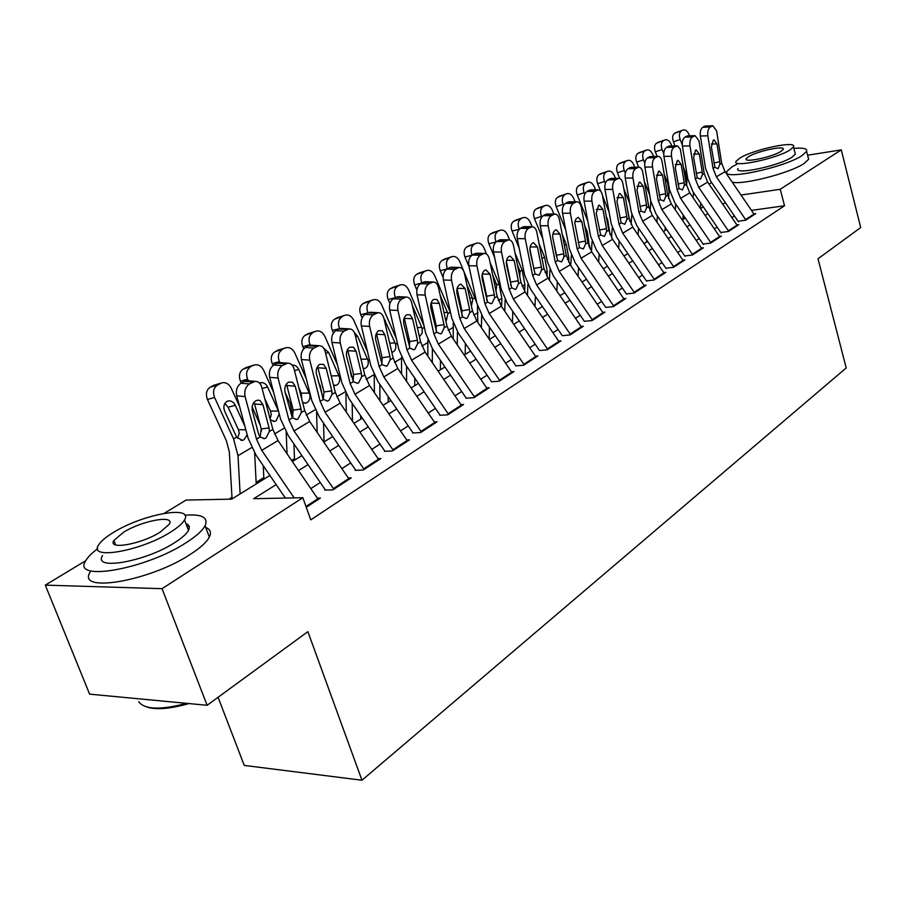 <?xml version="1.0" encoding="UTF-8"?>
<svg xmlns="http://www.w3.org/2000/svg" width="906" height="906" viewBox="0 0 906 906"><rect width="100%" height="100%" fill="white"/><g stroke="black" fill="none" stroke-linecap="round" stroke-linejoin="round"><path stroke-width="1.36" d="M218.074 697.28L244.246 765.411L361.958 780.236L846.215 367.938L818.005 258.765L860.7 227.565L841.266 149.864L780.225 189.297L741.029 195.05M361.958 780.236L307.87 631.652L207.123 705.287L89.615 694.143L45.3 585.129L85.798 560.667M164.145 513.34L186.138 500.055L231.664 499.149L269.909 475.446M666.103 228.697L665.072 229.331M324.02 440.373L323.012 440.984M294.473 458.651L291.596 460.429M263.816 477.621L256.126 482.377M231.981 497.315L228.946 499.195M709.081 184.19L711.674 182.627M726.442 173.703L727.224 173.227M738.299 221.223L745.627 220.226L755.729 213.623L753.894 213.884M721.017 232.457L728.39 231.483L738.786 224.688L736.918 224.937M703.226 244.02L710.655 243.068L721.357 236.081L719.443 236.33M684.891 255.934L692.377 255.016L703.407 247.802L701.448 248.051M666.012 268.221L673.543 267.315L684.913 259.897L682.898 260.135M646.533 280.871L654.121 280.011L665.842 272.344L663.792 272.593M626.454 293.929L634.087 293.091L646.182 285.197L644.075 285.435M613.883 306.296L581.074 258.244L577.179 248.957L570.395 213.261L562.524 213.227L569.342 248.822L575.174 262.683L605.74 307.428L613.407 306.602L625.899 298.448L623.736 298.674M584.336 321.313L592.06 320.554L604.959 312.128L602.739 312.355M562.23 335.684L570.01 334.96L583.328 326.262L581.063 326.477M539.387 350.543L547.201 349.852L560.973 340.86L558.651 341.075M515.752 365.899L523.623 365.265L537.87 355.956L535.48 356.16M491.312 381.788L499.229 381.2L513.962 371.573L511.505 371.766M466.001 398.244L473.963 397.711L489.229 387.734L486.692 387.915M439.784 415.288L447.779 414.812L463.6 404.484L460.995 404.654M412.604 432.966L420.633 432.547L437.043 421.834L434.348 421.981M384.404 451.29L392.479 450.95L409.501 439.829L406.726 439.965M355.141 470.316L363.238 470.044L380.916 458.504L378.051 458.617M324.744 490.089L332.876 489.886L351.234 477.892L348.278 477.983M276.171 484.608L253.725 498.696L302.842 497.711L310.747 519.874L784.528 205.775L751.493 210.385M734.438 215.956L731.901 217.599M717.133 227.1L714.358 228.89M699.296 238.572L696.295 240.509M680.938 250.396L677.677 252.491M662.014 262.57L658.492 264.835M642.513 275.118L638.707 277.576M622.399 288.074L618.3 290.713M601.641 301.438L597.224 304.269M580.202 315.231L575.457 318.278M558.062 329.478L552.966 332.751M535.186 344.201L529.716 347.723M511.528 359.433L505.661 363.204M487.043 375.186L480.758 379.229M461.698 391.494L454.971 395.831M435.446 408.391L428.244 413.034M408.232 425.911L400.52 430.871M380.01 444.076L371.754 449.387M350.713 462.932L341.879 468.617M320.271 482.513L310.837 488.594M306.262 507.281L320.384 498.051L317.327 498.107M207.123 705.287L162.038 588.685L45.3 585.129M807.597 155.22L841.266 149.864M784.528 205.775L780.225 189.297M302.842 497.711L162.038 588.685M725.366 202.672L722.807 204.28M707.914 213.623L705.128 215.379M689.953 224.903L686.929 226.806M671.459 236.511L668.175 238.572M652.388 248.482L648.843 250.702M632.739 260.815L628.9 263.216M612.467 273.533L608.334 276.126M591.55 286.67L587.099 289.456M569.953 300.214L565.174 303.216M547.643 314.223L542.513 317.44M524.597 328.685L519.081 332.151M500.746 343.657L494.835 347.36M476.08 359.138L469.75 363.113M450.554 375.163L443.759 379.421M424.099 391.766L416.828 396.33M396.669 408.98L388.901 413.861M368.232 426.828L359.909 432.049M338.708 445.356L329.807 450.939M308.04 464.608L298.527 470.576M292.355 461.528L301.902 455.616M323.759 442.071L332.683 436.533M353.974 423.351L362.321 418.176M383.068 405.31L390.871 400.475M411.098 387.938L418.391 383.419M438.142 371.188L444.948 366.964M464.223 355.016L470.588 351.075M489.41 339.41L495.344 335.73M513.736 324.337L519.274 320.905M537.258 309.761L542.411 306.556M560.01 295.662L564.812 292.683M582.014 282.015L586.488 279.252M603.328 268.81L607.484 266.239M623.985 256.013L627.835 253.623M643.996 243.612L647.563 241.404M663.396 231.585L666.691 229.546M682.218 219.92L685.264 218.029M700.497 208.595L703.294 206.862M294.167 497.892L261.721 450.361L256.489 439.116L245.118 396.59L236.693 395.809C235.662 390.192 237.1 386.001 241.03 383.204L249.456 383.94C245.526 386.737 244.088 390.962 245.118 396.59M285.356 498.062L255.922 454.959L248.097 438.164L236.693 395.809M318.233 499.455L278.029 440.554L272.865 429.399L261.755 387.213C260.543 383.272 258.323 381.313 255.107 381.347L249.456 383.94M260.124 437.1L261.222 428.923L269.093 427.915L262.966 404.733L254.575 403.929L261.222 428.923M252.797 382.072L244.371 381.347L241.03 383.204M244.371 381.347L248.414 380.769M254.575 403.929L253.986 402.355M269.093 427.915L269.365 431.483L265.968 438.04L264.552 438.595L260.045 437.009L258.595 434.11L252.378 410.814C251.562 406.352 252.717 402.989 255.82 400.724L258.221 400.101L260.101 400.645L262.966 404.733M239.558 406.466L231.268 388.266C228.946 383.872 225.821 382.072 221.879 382.853L213.567 385.356L221.879 382.853M256.205 483.94L254.654 453.011M240.124 493.906L237.995 455.741L233.578 438.934L214.597 397.508L207.44 399.455C205.458 394.019 206.387 389.931 210.226 387.179L213.567 385.356M232.072 498.889L229.32 451.856L226.364 440.701L207.44 399.455M247.179 434.755L244.02 439.727L242.253 440.35L236.647 437.145L224.699 411.301C223.125 406.953 223.85 403.668 226.896 401.437L227.882 401.018C230.996 400.407 233.476 401.834 235.311 405.31L244.926 426.375M210.226 387.179L217.372 385.175L220.713 383.351M217.372 385.175C213.533 387.927 212.616 392.038 214.597 397.508M237.576 438.334L239.263 433.17L238.414 429.693L228.131 407.202L224.847 403.498M188.89 703.566C170.169 708.9 156.126 710.044 146.738 706.974M138.675 701.697C144.598 709.636 160.577 710.191 186.613 703.35M97.644 548.742C91.744 553.124 87.78 557.111 85.764 560.723C71.11 582.207 145.47 569.432 186.013 542.773C196.058 536.386 202.423 530.712 205.084 525.752C208.618 517.405 201.879 513.883 184.858 515.22M90.238 571.946C75.742 593.747 150.034 581.21 190.385 554.313C200.396 547.87 206.704 542.128 209.331 537.088C211.551 532.513 210.339 529.297 205.707 527.439M185.889 523.509C189.263 524.801 190.124 527.088 188.482 530.35C186.523 533.974 181.868 538.096 174.53 542.728C145.334 561.777 92.276 570.927 102.605 555.525M114.62 544.461L115.277 544.042M113.737 532.264C105.832 537.02 100.759 541.312 98.505 545.14C88.075 560.35 141.177 551.041 170.487 532.15C177.859 527.552 182.536 523.475 184.53 519.908C193.805 504.948 142.978 514.087 113.737 532.264M160.124 532.173L169.309 524.2C175.413 514.54 142.412 520.452 123.556 532.241L113.873 540.463C107.293 550.236 141.234 544.257 160.124 532.173M189.094 526.216L186.998 526.431M736.827 164.246L732.184 166.738L726.895 171.347C720.429 181.019 783.554 168.006 801.969 155.617L806.612 151.37C807.427 148.607 803.18 147.61 793.871 148.369M732.252 182.208C743.622 185.039 790.123 173.023 804.007 163.567L808.628 159.263L808.107 157.236M794.981 152.684L795.355 154.122L791.946 157.214C778.65 166.104 733.43 175.447 737.971 168.505M739.806 158.086L736.046 161.336C731.482 168.176 776.725 158.72 790.055 149.92L793.486 146.863C797.416 140.124 753.339 149.445 739.806 158.086M780.972 151.393L783.214 149.411C785.819 145.051 757.28 151.076 748.583 156.659L746.204 158.731C743.328 163.125 772.342 157.055 780.972 151.393M333.838 489.263L294.02 430.928L288.923 419.874L278.074 378.017L269.682 377.315C268.697 371.8 270.101 367.7 273.872 364.993L282.264 365.639C278.493 368.357 277.089 372.479 278.074 378.017M325.231 489.772L288.187 435.526L280.577 419.025L269.682 377.315M349.138 479.263L309.705 421.494L304.676 410.543L294.076 368.991C292.898 365.084 290.758 363.147 287.644 363.17L282.264 365.639M292.321 417.825L293.193 410.101L301.052 409.025L295.209 386.205L286.851 385.492L293.193 410.101M285.469 363.85L277.089 363.215L273.872 364.993M277.089 363.215L280.803 362.649M286.851 385.492L286.353 384.076M301.052 409.025L301.313 412.536L298.051 418.923L296.726 419.455L292.344 417.847L285.028 392.06C284.257 387.666 285.367 384.37 288.357 382.185L292.434 382.139L295.209 386.205M364.144 469.455L325.084 412.241L320.135 401.369L309.773 360.146L301.415 359.535C300.475 354.11 301.823 350.101 305.458 347.496L313.804 348.051C310.18 350.679 308.833 354.71 309.773 360.146M355.571 470.044L319.229 416.828L311.811 400.611L301.415 359.535M378.878 459.84L340.18 403.159L335.299 392.389L325.163 351.471C324.02 347.598 321.947 345.673 318.935 345.696L313.804 348.051M323.295 399.252L323.963 391.992L331.811 390.86L326.228 368.391L317.904 367.757L323.963 391.992M316.896 346.33L308.55 345.775L305.458 347.496M308.55 345.775L311.981 345.231M317.904 367.757L317.496 366.534M331.811 390.86L332.049 394.303L328.912 400.543L327.666 401.041L323.419 399.421L316.432 374.019C315.696 369.693 316.76 366.477 319.637 364.359L323.544 364.348L326.228 368.391M393.329 450.395L354.993 394.246L350.169 383.566L340.26 342.966L331.947 342.434C331.052 337.089 332.355 333.159 335.854 330.645L344.167 331.132C340.679 333.657 339.376 337.61 340.26 342.966M384.778 451.052L349.116 398.833L341.89 382.876L331.947 342.434M407.507 441.131L369.535 385.503L364.767 374.903L355.084 334.608C353.986 330.769 351.981 328.855 349.059 328.867L344.167 331.132M353.102 381.347L353.6 374.552L361.415 373.374L356.081 351.234L347.802 350.679L353.6 374.552M347.145 329.467L338.833 328.991L335.854 330.645M338.833 328.991L341.992 328.459M347.802 350.679L347.485 349.671M361.415 373.374L361.653 376.76L358.629 382.842L357.462 383.306L353.34 381.686L346.647 356.658C345.945 352.4 346.975 349.252 349.75 347.213L353.476 347.225L356.081 351.234M421.426 432.026L383.804 376.919L379.104 366.409L369.625 326.42L361.358 325.956C360.497 320.701 361.766 316.851 365.129 314.416L373.408 314.835C370.033 317.281 368.776 321.143 369.625 326.42M412.91 432.762L377.904 381.494L370.871 365.798L361.358 325.956M435.095 423.102L397.813 368.482L393.17 358.063L383.906 318.368C382.842 314.552 380.894 312.649 378.062 312.661L373.408 314.835M381.811 364.065L382.151 357.745L389.954 356.522L384.846 334.71L376.602 334.223L382.151 357.745M376.262 313.238L368.006 312.819L365.129 314.416M368.006 312.819L370.928 312.31M376.602 334.223L376.386 333.453M389.954 356.522L390.169 359.852L387.258 365.786L386.16 366.228L382.151 364.597L375.752 339.931C375.084 335.741 376.081 332.661 378.753 330.69L382.321 330.735L384.846 334.71M273.635 392.423L263.669 370.316C261.392 365.979 258.369 364.189 254.563 364.948L246.307 367.451L254.563 364.948M287.032 453.736L286.194 432.389M248.335 380.769L247.621 379.206L240.452 381.2C238.527 375.865 239.411 371.868 243.091 369.218L246.307 367.451M260.26 425.299L252.151 406.941M241.302 383.057L240.452 381.2M261.528 430.939L261.177 428.776M263.884 479.172L263.25 465.684M279.241 413.94L276.137 420.814L274.484 421.403L270.339 419.806M243.091 369.218L253.465 365.401M250.249 367.168C246.568 369.829 245.685 373.838 247.621 379.206M259.569 383.136L260.418 382.785C263.431 382.185 265.832 383.6 267.621 387.032L278.527 411.199M270.113 418.934L271.279 414.495L270.441 411.086L264.711 398.414M306.239 378.595L294.835 353.046C292.627 348.765 289.682 346.987 286.013 347.711L277.825 350.226L286.013 347.711M317.168 432.434L316.59 412.558M279.841 362.581L279.399 361.596L272.23 363.634C270.35 358.391 271.177 354.484 274.733 351.924L277.825 350.226M292.921 416.522L290.147 403.487L285.073 392.196M273.08 365.514L272.23 363.634M294.529 460.18L293.929 443.929M292.117 365.129C294.903 364.812 297.1 366.25 298.731 369.444L309.761 394.382C310.486 398.108 309.592 400.848 307.055 402.604L305.503 403.159L302.627 402.479M274.733 351.924L284.982 348.142M281.891 349.841C278.346 352.411 277.508 356.33 279.399 361.596M301.777 399.15L301.268 393.17L298.889 387.836M337.496 364.982L324.869 336.409C322.706 332.185 319.852 330.418 316.296 331.109L308.176 333.635L316.296 331.109M346.273 412.083L345.922 393.487M332.208 436.839L332.174 435.797M310.226 345.186L309.988 344.642L302.83 346.715C300.996 341.562 301.777 337.745 305.197 335.265L308.176 333.635M322.898 398.629L320.271 385.922L318.312 381.528M303.77 348.833L302.83 346.715M324.054 441.89L323.555 423.17M323.691 348.187L328.674 352.502L339.422 377.032C340.135 380.69 339.274 383.374 336.828 385.073L333.567 385.401M305.197 335.265L315.333 331.517M312.355 333.159C308.935 335.639 308.153 339.467 309.988 344.642M367.485 351.63L353.804 320.373C351.698 316.205 348.923 314.45 345.492 315.118L337.428 317.644L345.492 315.118M374.393 392.615L374.212 375.129M360.701 419.172L360.645 415.729M339.614 328.64L332.309 330.418C330.52 325.345 331.268 321.619 334.552 319.218L337.428 317.644M333.431 332.966L332.309 330.418M351.551 376.783L350.214 371.279M352.479 421.165L352.174 403.317M354.314 332.457L357.553 336.183L368.017 360.316C368.719 363.906 367.893 366.522 365.537 368.164L363.34 368.674M334.552 319.218L344.586 315.503M341.709 317.077C338.414 319.478 337.678 323.227 339.467 328.312M448.527 414.325L411.573 360.214L406.987 349.875L397.927 310.464L389.693 310.079C388.878 304.903 390.101 301.132 393.351 298.776L401.573 299.127C398.334 301.494 397.111 305.277 397.927 310.464M440.044 415.118L405.661 364.778L398.799 349.331L389.693 310.079M461.709 405.718L425.084 352.083L420.565 341.822L411.686 302.706C410.667 298.935 408.776 297.043 406.035 297.043L401.573 299.127M409.478 347.383L409.682 341.539L417.451 340.271L412.57 318.776L404.37 318.357L409.682 341.539M404.336 297.587L396.115 297.236L393.351 298.776M396.115 297.236L398.833 296.749M417.451 340.271L417.655 343.544L414.857 349.342L413.815 349.761L409.931 348.13L403.804 323.816C403.159 319.693 404.133 316.681 406.703 314.756L410.124 314.835L412.57 318.776M396.296 338.527L381.72 304.903C379.648 300.792 376.964 299.048 373.634 299.693L365.65 302.219L373.634 299.693M401.562 373.974L401.528 357.406M388.198 402.139L388.164 396.522M367.995 312.83L360.735 314.699C358.991 309.716 359.705 306.058 362.876 303.736L365.65 302.219M362.128 317.881L360.735 314.699M379.965 400.769L379.829 384.314M383.804 317.995L395.594 344.178C396.284 347.711 395.492 350.271 393.215 351.868L391.834 352.332M362.876 303.736L372.785 300.056M370.01 301.573C366.839 303.906 366.137 307.564 367.881 312.57M474.653 397.258L438.357 344.099L433.895 333.918L425.208 295.096L417.02 294.756C416.25 289.671 417.428 285.979 420.565 283.691L428.742 283.974C425.616 286.273 424.427 289.988 425.208 295.096M466.216 398.108L432.434 348.651L425.741 333.453L417.02 294.756M487.383 388.946L451.403 336.251L446.986 326.16L438.481 287.61C437.496 283.861 435.673 281.981 433 281.981L428.742 283.974M436.16 331.234L436.25 325.911L443.997 324.597L439.308 303.419L431.165 303.057L436.25 325.911M431.403 282.491L423.238 282.208L420.565 283.691M423.238 282.208L425.752 281.732M443.997 324.597L444.178 327.825L441.482 333.487L440.497 333.884L436.726 332.242L430.86 308.278C430.248 304.212 431.177 301.256 433.668 299.399L436.941 299.501L439.308 303.419M423.997 325.696L408.651 289.977C406.635 285.922 404.019 284.19 400.803 284.801L392.876 287.338L400.803 284.801M427.825 356.092L427.859 340.146M414.733 385.684L414.767 378.108M395.412 297.632L388.176 299.524C386.466 294.631 387.134 291.053 390.192 288.799L392.876 287.338M389.92 303.567L388.176 299.524M406.556 381.29L406.567 366.103M412.264 305.243L422.219 328.618L422.162 333.102L419.931 336.137M390.192 288.799L399.999 285.152M397.315 286.613C394.257 288.867 393.589 292.457 395.299 297.372M499.874 380.78L464.212 328.538L459.852 318.527L451.528 280.26L443.396 279.988C442.66 274.971 443.793 271.358 446.828 269.127L454.959 269.365C451.935 271.596 450.792 275.22 451.528 280.26M491.482 381.675L458.289 333.08L451.754 318.119L443.396 279.988M512.162 372.751L476.805 320.962L472.49 311.03L464.348 273.034C463.396 269.32 461.618 267.451 459.036 267.451L454.959 269.365M461.913 315.605L461.901 310.815L469.614 309.467L465.118 288.584L457.134 288.289M457.53 267.927L449.399 267.7L446.828 269.127M449.399 267.7L451.743 267.247M457.077 288.504L461.901 310.815M469.614 309.467L469.795 312.638L467.179 318.176L466.262 318.55L462.592 316.907L456.964 293.272C456.375 289.274 457.281 286.375 459.682 284.575L460.928 284.178L465.118 288.584M450.678 313.204L434.665 275.571C432.694 271.551 430.146 269.841 427.02 270.43L419.172 272.966L427.02 270.43M453.238 338.935L453.215 323.17M440.384 369.795L440.486 360.429M431.913 306.421L430.848 303.918M421.879 282.966L414.654 284.88C412.989 280.067 413.623 276.568 416.579 274.382L419.172 272.966M416.873 290.045L414.654 284.88M432.298 362.638L432.422 348.629M440.135 295.084L447.926 313.578L446.352 320.486M416.579 274.382L426.262 270.758M423.68 272.174C420.735 274.359 420.09 277.87 421.766 282.717M524.246 364.858L489.183 313.521L484.925 303.657L476.941 265.934L468.866 265.718C468.153 260.781 469.263 257.225 472.185 255.073L480.271 255.254C477.349 257.417 476.239 260.973 476.941 265.934M515.888 365.809L483.26 318.04L476.873 303.317L468.866 265.718M536.114 357.111L501.358 306.205L497.145 296.421L489.331 258.946C488.402 255.266 486.681 253.42 484.178 253.408L480.271 255.254M486.782 300.43L486.681 296.228L494.359 294.846L490.055 274.258L482.298 274.031M482.751 253.873L474.676 253.691L472.185 255.073M474.676 253.691L476.862 253.261M482.151 274.688L486.681 296.228M494.359 294.846L494.529 297.972L492.003 303.385L491.131 303.736L487.575 302.094L482.173 278.788C481.607 274.858 482.49 272.015 484.812 270.271L485.978 269.886L490.055 274.258M476.681 302.423L459.795 261.641C457.87 257.678 455.39 255.979 452.366 256.545L444.574 259.082L452.366 256.545M477.824 322.445L477.451 305.639M465.163 354.439L465.378 343.453M458.402 294.631L456.749 290.724M447.439 268.788L440.248 270.735C438.606 265.99 439.217 262.57 442.071 260.441L444.574 259.082M443.113 277.485L440.248 270.735M457.224 344.778L457.451 331.8M466.907 284.982L472.773 299.048L471.539 305.526M442.071 260.441L451.652 256.851M449.15 258.221C446.307 260.339 445.695 263.782 447.338 268.55M547.779 349.478L513.317 299.003L509.149 289.297L501.494 252.095L493.464 251.925C492.785 247.066 493.861 243.589 496.692 241.494L504.721 241.619C501.901 243.714 500.825 247.213 501.494 252.095M539.478 350.475L507.394 303.51L501.154 289.003L493.464 251.925M559.251 341.981L525.084 291.925L520.961 282.298L513.464 245.345C512.57 241.698 510.905 239.864 508.47 239.852L504.721 241.619M510.814 285.628L510.644 282.128L518.277 280.713L514.144 260.418L506.624 260.237M507.122 240.283L499.104 240.158L496.692 241.494M499.104 240.158L501.131 239.739M506.397 261.449L510.644 282.128M518.277 280.713L518.436 283.793L516.001 289.093L515.174 289.433L511.709 287.78L506.522 264.801C505.99 260.917 506.839 258.131 509.081 256.432L510.191 256.07L514.144 260.418M501.618 306.59L501.867 298.391L498.98 283.725L490.044 262.378M486.579 254.11L484.098 248.176C482.207 244.269 479.795 242.582 476.862 243.125L469.127 245.651L476.862 243.125M489.149 339.037L489.466 327.134M483.917 283.068L482.23 279.059M472.151 255.096L464.982 257.066C463.385 252.389 463.963 249.037 466.715 246.976L469.127 245.651M469.104 266.851L464.982 257.066M481.369 327.655L481.675 315.537M492.66 274.96L496.794 285.005L495.99 290.894M466.715 246.976L476.182 243.408M473.77 244.733C471.018 246.794 470.44 250.169 472.049 254.858M570.542 334.608L536.646 284.971L532.581 275.401L525.231 238.72L517.258 238.595C516.601 233.805 517.643 230.396 520.384 228.357L528.357 228.437C525.627 230.475 524.585 233.907 525.231 238.72M562.286 335.65L530.735 289.456L524.631 275.164L517.258 238.595M581.641 327.36L548.028 278.119L543.996 268.629L536.805 232.196C535.944 228.572 534.325 226.76 531.958 226.738L528.357 228.437M530.678 227.146L522.717 227.066L520.384 228.357M522.717 227.066L524.608 226.67M533.974 269.66L533.815 268.493L541.403 267.055L537.439 247.032L530.146 246.896M529.885 248.833L533.815 268.493M541.403 267.055L541.55 270.079L539.206 275.277L535.05 273.94L530.067 251.268C529.557 247.44 530.384 244.711 532.558 243.068L533.611 242.717L537.439 247.032M524.665 291.302L524.925 284.643L522.15 270.181L515.016 253.012M509.591 239.943L507.598 235.152C505.752 231.29 503.408 229.614 500.565 230.135L492.887 232.661L500.565 230.135M512.422 322.411L512.807 311.426M508.515 271.743L507.405 269.093M496.069 241.913L488.9 243.839C487.337 239.241 487.881 235.945 490.554 233.941L492.887 232.661M494.631 257.531L488.9 243.839M504.767 311.2L505.129 299.807M517.462 265.039L520.033 271.415L519.75 276.319M490.554 233.941L499.919 230.407M497.575 231.698C494.925 233.691 494.37 236.998 495.944 241.619M592.569 320.226L559.217 271.392L555.242 261.97L548.187 225.775L540.259 225.707C539.636 220.985 540.655 217.633 543.306 215.662L551.222 215.696C548.583 217.678 547.564 221.041 548.187 225.775M584.359 321.302L553.306 275.854L547.349 261.777L540.259 225.707M603.305 313.204L570.236 264.767L566.295 255.413L559.387 219.467C558.549 215.877 556.975 214.076 554.676 214.054L551.222 215.696M553.475 214.439L545.559 214.405L543.306 215.662M545.559 214.405L547.326 214.02M556.386 256.353L556.239 255.299L563.792 253.839L559.976 234.088L552.898 233.997M552.705 237.123L556.239 255.299M563.792 253.839L563.928 256.817L561.652 261.902L557.632 260.543L552.853 238.176C552.354 234.416 553.17 231.732 555.265 230.124L556.261 229.807L559.976 234.088M546.998 276.5L547.235 271.336L544.574 257.055L539.081 243.737M532.071 226.726L530.35 222.548C528.538 218.731 526.25 217.066 523.498 217.576L515.888 220.09L523.498 217.576M534.982 306.432L535.401 296.296M532.241 260.645L531.663 259.241M519.263 229.263L512.06 231.03C510.52 226.511 511.041 223.272 513.623 221.336L515.888 220.09M519.206 248.278L512.06 231.03M527.451 295.401L527.87 284.563M541.358 255.243L542.66 261.823M513.623 221.336L522.887 217.836M520.622 219.071C518.051 221.019 517.53 224.258 519.07 228.799M624.279 299.501L591.731 251.834L587.881 242.615L581.244 207.146C580.429 203.59 578.911 201.8 576.669 201.778L573.351 203.363C570.791 205.288 569.806 208.584 570.395 213.261M575.525 202.151L567.666 202.151L565.48 203.363L573.351 203.363M567.666 202.151L569.33 201.789M562.524 213.227C561.935 208.573 562.92 205.288 565.48 203.363M578.107 242.491L585.457 241.03L585.593 243.974L583.385 248.957L579.5 247.587L574.755 222.751L575.854 219.048L578.187 217.304L581.799 221.551L574.925 221.494M585.457 241.03L581.799 221.551M568.662 262.14L568.843 258.448L566.295 244.36L562.286 234.552M553.894 214.054L552.388 210.339C550.61 206.568 548.379 204.926 545.695 205.402L538.153 207.927L545.695 205.402M556.862 291.064L557.315 281.709M541.743 217.112L541.46 216.398L534.472 218.64C532.966 214.178 533.464 211.007 535.956 209.127L538.153 207.927M542.898 239.116L534.472 218.64M549.444 280.192L549.919 269.795M535.956 209.127L545.118 205.651M542.932 206.851C540.44 208.742 539.953 211.925 541.46 216.398M634.528 292.808L602.23 245.515L598.413 236.364L591.912 201.132L584.087 201.143C583.521 196.557 584.483 193.329 586.963 191.46L594.778 191.415C592.298 193.284 591.346 196.523 591.912 201.132M626.488 294.065L596.341 249.931L590.633 236.262L584.087 201.143M644.608 286.228L612.558 239.297L608.787 230.215L602.411 195.22C601.618 191.698 600.146 189.92 597.971 189.886L594.778 191.415M596.884 190.237L589.07 190.283L586.963 191.46M589.07 190.283L590.633 189.932M599.342 230.067L606.442 228.64L606.567 231.528L604.438 236.409L600.667 235.028L596.239 213.25L598.526 205.481L599.421 205.186L602.932 209.411L596.261 209.388M606.442 228.64L602.932 209.411M589.659 248.176L587.337 232.049L584.676 225.469M575.05 201.778L573.725 198.516C571.992 194.79 569.817 193.159 567.213 193.612L559.727 196.126L567.213 193.612M578.085 276.262L578.56 267.644M563.566 205.424L563.136 204.382L556.182 206.636C554.71 202.242 555.185 199.127 557.598 197.293L559.727 196.126M565.74 230.033L556.182 206.636M570.769 265.549L571.301 255.447M557.598 197.293L566.669 193.85M564.54 195.017C562.128 196.851 561.663 199.977 563.136 204.382M654.528 279.739L622.739 233.182L619.002 224.156L612.739 189.388L604.982 189.445C604.438 184.915 605.367 181.744 607.779 179.92L615.536 179.841C613.135 181.664 612.196 184.847 612.739 189.388M646.601 281.109L616.861 237.576L611.278 224.099L604.982 189.445M664.302 273.352L632.75 227.157L629.058 218.199L622.92 183.658C622.162 180.169 620.723 178.403 618.605 178.369L615.536 179.841M617.575 178.709L609.817 178.788L607.779 179.92M609.817 178.788L611.29 178.448M619.919 218.029L626.782 216.625L626.907 219.479L624.834 224.258L621.176 222.865L616.918 201.37L619.138 193.737L619.998 193.454L623.407 197.644L616.929 197.655M626.782 216.625L623.407 197.644M610.055 234.586L607.745 220.113L606.295 216.5M595.57 189.898L594.415 187.055C592.717 183.363 590.599 181.744 588.062 182.197L580.644 184.699L588.062 182.197M598.673 261.993L599.16 254.054M584.744 194.212L584.155 192.74L577.235 194.994C575.786 190.668 576.239 187.61 578.583 185.821L580.644 184.699M587.801 221.064L577.235 194.994M591.471 251.438L592.048 241.494M578.583 185.821L587.541 182.412M585.491 183.544C583.147 185.334 582.705 188.403 584.155 192.74M673.917 267.066L642.614 221.223L638.957 212.332L632.932 178.018L625.231 178.097C624.71 173.635 625.616 170.509 627.949 168.743L635.65 168.629C633.317 170.396 632.411 173.533 632.932 178.018M666.103 268.538L636.759 225.594L631.289 212.298L625.231 178.097M683.396 260.883L652.32 215.379L648.707 206.545L642.796 172.457C642.06 168.992 640.667 167.236 638.617 167.202L635.65 168.629M637.631 167.519L629.93 167.644L627.949 168.743M629.93 167.644L631.312 167.316M639.863 206.364L646.51 204.971L646.624 207.78L644.619 212.48L641.074 211.075L636.975 189.841L639.126 182.344L639.942 182.083L643.26 186.24L636.963 186.285M646.51 204.971L643.26 186.24M629.84 221.291L627.178 207.655M615.468 178.403L614.483 175.934C612.818 172.287 610.746 170.679 608.288 171.109L600.927 173.612L608.288 171.109M618.662 248.233L619.16 240.928M605.321 183.431L604.529 181.449L597.643 183.714C596.227 179.445 596.658 176.444 598.923 174.699L600.927 173.612M609.115 212.219L602.513 195.809M600.633 191.132L597.643 183.714M611.573 237.723L612.207 227.904M598.923 174.699L607.79 171.325M605.797 172.412C603.532 174.156 603.113 177.168 604.529 181.449M692.728 254.779L661.89 209.626L658.311 200.849L652.513 166.976L644.868 167.1C644.359 162.684 645.242 159.626 647.518 157.893L655.163 157.746C652.898 159.479 652.014 162.559 652.513 166.976M685.004 256.353L656.057 213.975L650.701 200.86L644.868 167.1M701.923 248.776L671.312 203.952L667.767 195.243L662.082 161.585C661.369 158.154 660.021 156.421 658.016 156.376L655.163 157.746M657.077 156.681L649.432 156.829L647.518 157.893M649.432 156.829L650.735 156.523M659.206 195.039L665.638 193.669L665.74 196.443L663.804 201.053L660.361 199.637L656.408 178.675L658.515 171.302L659.285 171.053L662.513 175.175L656.397 175.243M665.638 193.669L662.513 175.175M634.8 167.259L633.951 165.141C632.32 161.54 630.304 159.954 627.903 160.362L620.599 162.854L627.903 160.362M648.979 207.859L647.439 199.252M646.556 242.027L646.691 240.135M638.073 234.96L638.56 228.244M625.321 173.091L624.291 170.498L617.439 172.763C616.057 168.561 616.465 165.605 618.662 163.918L620.599 162.854M629.727 203.488L623.815 188.697M619.749 178.527L617.439 172.763M631.108 224.348L631.788 214.62M618.662 163.918L627.439 160.566M625.502 161.63C623.305 163.329 622.898 166.285 624.291 170.498M710.983 242.853L680.599 198.369L677.088 189.716L671.516 156.274L663.917 156.421C663.43 152.072 664.291 149.06 666.499 147.372L674.087 147.202C671.89 148.878 671.029 151.914 671.516 156.274M703.362 244.507L674.789 202.695L669.534 189.762L663.917 156.421M719.908 237.032L689.749 192.865L686.272 184.269L680.327 149.162L677.586 145.923L674.087 147.202M675.944 146.16L668.368 146.342L666.499 147.372M668.368 146.342L669.591 146.047M677.971 184.043L684.211 182.706L684.302 185.436L682.422 189.966L679.081 188.539L675.276 167.837L677.326 160.589L678.062 160.351L681.199 164.439L675.253 164.53M684.211 182.706L681.199 164.439M653.566 156.466L652.852 154.677C651.244 151.109 649.274 149.535 646.952 149.932L639.704 152.412L646.952 149.932M664.97 230.611L665.231 227.395M656.941 222.129L657.416 215.956M644.789 163.182L643.475 159.875L636.658 162.14C635.299 157.995 635.684 155.096 637.813 153.442L639.704 152.412M649.681 195.017L644.381 181.585M638.673 167.202L636.658 162.14M650.089 211.268L650.78 201.336M637.813 153.442L646.499 150.124M644.619 151.155C642.49 152.808 642.105 155.707 643.475 159.875M728.696 231.279L698.764 187.44L695.321 178.912L689.953 145.877L682.411 146.059C681.946 141.766 682.784 138.799 684.925 137.157L692.456 136.953C690.327 138.595 689.489 141.574 689.953 145.877M721.165 233.012L692.965 191.744L687.813 178.98L682.411 146.059M737.371 225.617L707.643 182.095L704.234 173.624L698.968 140.804L695.117 135.674L692.456 136.953M694.268 135.945L686.737 136.16L684.925 137.157M686.737 136.16L687.892 135.866M696.193 173.374L702.241 172.049L702.331 174.756L700.497 179.195L697.246 177.757L693.588 157.316L695.582 150.192L696.284 149.954L699.33 154.02L693.554 154.133M702.241 172.049L699.33 154.02M671.788 145.991L671.21 144.507C669.625 140.985 667.711 139.411 665.446 139.796L658.254 142.276L665.446 139.796M682.864 219.524L683.249 215.073M675.264 209.728L675.729 204.077M663.747 153.748L662.093 149.558L655.321 151.823C653.985 147.735 654.347 144.881 656.42 143.273L658.254 142.276M668.56 198.414L669.081 191.97L667.711 183.227L664.268 174.496M657.122 156.398L655.321 151.823M666.001 229.965L666.114 228.686M656.42 143.273L665.015 139.977M663.181 140.985C661.12 142.593 660.757 145.447 662.093 149.558M745.91 220.045L716.397 176.829L713.022 168.414L707.846 135.787L700.361 136.002C699.919 131.755 700.734 128.845 702.818 127.248L710.293 127.01C708.22 128.618 707.405 131.54 707.846 135.787M738.469 221.845L710.632 181.109L705.57 168.516L700.361 136.002M754.324 214.541L725.027 171.642L721.686 163.273L716.601 130.86L712.863 125.764L710.293 127.01M712.048 126.036L704.574 126.262L702.818 127.248M704.574 126.262L705.661 125.991M713.883 163.012L719.749 161.71L719.828 164.371L718.05 168.731L714.902 167.293L711.369 147.1L713.316 140.09L713.985 139.864L716.952 143.895L711.335 144.031M719.749 161.71L716.952 143.895M689.511 135.832L689.036 134.62C687.484 131.144 685.615 129.592 683.407 129.954L676.272 132.423L683.407 129.954M700.293 208.301L700.768 203.159M693.067 197.734L693.532 192.559M682.275 144.858L680.191 139.535L673.452 141.8C672.139 137.769 672.478 134.96 674.494 133.397L676.272 132.423M686.555 185.673L686.918 181.438L685.593 172.797L683.498 167.451M675.061 145.911L673.452 141.8M683.679 219.014L683.928 216.081M674.494 133.397L682.999 130.136M681.221 131.098C679.217 132.672 678.866 135.481 680.191 139.535M260.045 437.009L256.489 439.116M272.865 429.399L269.365 431.483M278.029 440.554L261.721 450.361M317.791 498.787L305.979 506.499M233.578 438.934L236.647 437.145M237.995 455.741L251.653 447.598M235.311 405.31L228.131 407.202M238.414 429.693L245.832 429.761M292.344 417.847L288.923 419.874M304.676 410.543L301.313 412.536M309.705 421.494L294.02 430.928M348.708 478.606L333.397 488.594M323.419 399.421L320.135 401.369M335.299 392.389L332.049 394.303M340.18 403.159L325.084 412.241M378.448 459.195L363.714 468.81M353.34 381.686L350.169 383.566M364.767 374.903L361.653 376.76M369.535 385.503L354.993 394.246M407.088 440.497L392.91 449.761M382.151 364.597L379.104 366.409M393.17 358.063L390.169 359.852M397.813 368.482L383.804 376.919M434.687 422.479L421.018 431.403M274.45 434.008L284.008 428.3M267.621 387.032L262.106 388.527M270.441 411.086L278.482 411.086M306.205 415.073L315.141 409.739M298.731 369.444L294.484 370.611M301.268 393.17L309.286 393.091M336.76 396.839L345.118 391.868M339.422 377.032L340.328 376.511M328.674 352.502L325.628 353.363M331.211 375.911L338.969 375.764M366.194 379.297L373.985 374.654M368.017 360.316L369.365 359.523M357.553 336.183L355.594 336.738M361.007 359.24L367.576 359.07M409.931 348.13L406.987 349.875M420.565 341.822L417.655 343.544M425.084 352.083L411.573 360.214M461.301 405.107L448.119 413.714M394.552 362.389L401.539 358.221M395.594 344.178L397.36 343.148M385.39 320.441L384.45 320.713M389.693 343.136L395.163 342.955M436.726 332.242L433.895 333.918M446.986 326.16L444.178 327.825M451.403 336.251L438.357 344.099M486.986 388.346L474.257 396.658M421.89 346.081L427.926 342.479M422.219 328.618L424.37 327.36M417.326 327.587L421.788 327.406M462.592 316.907L459.852 318.527M472.49 311.03L469.795 312.638M476.805 320.962L464.212 328.538M511.777 372.162L499.489 380.18M448.266 330.35L453.419 327.281M447.926 313.578L450.271 312.208M443.985 312.559L447.507 312.4M487.575 302.094L484.925 303.657M497.145 296.421L494.529 297.972M501.358 306.205L489.183 313.521M535.729 356.534L523.861 364.28M473.736 315.163L478.051 312.593M472.773 299.048L475.038 297.734M469.704 298.029L472.366 297.881M511.709 287.78L509.149 289.297M520.961 282.298L518.436 283.793M525.084 291.925L513.317 299.003M558.889 341.415L547.405 348.912M498.345 300.486L501.867 298.391M496.794 285.005L498.98 283.725M494.54 283.963L496.397 283.861M535.05 273.94L532.581 275.401M543.996 268.629L541.55 270.079M548.028 278.119L536.646 284.971M581.278 326.794L570.168 334.042M522.128 286.307L524.925 284.643M520.033 271.415L522.15 270.181M518.538 270.35L519.636 270.282M557.632 260.543L555.242 261.97M566.295 255.413L563.928 256.817M570.236 264.767L559.217 271.392M602.943 312.649L592.196 319.671M545.14 272.593L547.235 271.336M542.524 258.255L544.574 257.055M579.5 247.587L577.179 248.957M587.881 242.615L585.593 243.974M591.731 251.834L581.074 258.244M623.928 298.957L613.521 305.752M567.394 259.32L568.843 258.448M564.381 245.481L566.295 244.36M600.667 235.028L598.413 236.364M608.787 230.215L606.567 231.528M612.558 239.297L602.23 245.515M644.257 285.696L634.177 292.276M588.957 246.466L589.795 245.968M586.046 232.808L587.337 232.049M621.176 222.865L619.002 224.156M629.058 218.199L626.907 219.479M632.75 227.157L622.739 233.182M663.951 272.831L654.177 279.207M607.031 220.543L607.745 220.113M641.074 211.075L638.957 212.332M648.707 206.545L646.624 207.78M652.32 215.379L642.614 221.223M683.056 260.362L673.577 266.545M660.361 199.637L658.311 200.849M667.767 195.243L665.74 196.443M671.312 203.952L661.89 209.626M701.595 248.267L692.399 254.269M679.081 188.539L677.088 189.716M686.272 184.269L684.302 185.436M689.749 192.865L680.599 198.369M719.579 236.523L710.655 242.355M697.246 177.757L695.321 178.912M704.234 173.624L702.331 174.756M707.643 182.095L698.764 187.44M737.042 225.13L728.367 230.781M714.902 167.293L713.022 168.414M721.686 163.273L719.828 164.371M725.027 171.642L716.397 176.829M754.007 214.054L745.581 219.546M264.552 438.606L263.725 438.697M246.692 380.622L255.107 381.347M242.253 440.35L240.962 440.339M115.617 544.902L113.873 540.463M188.482 530.35L184.53 519.908M205.084 525.752L209.331 537.088M746.453 159.66L746.204 158.731M795.355 154.122L793.486 146.863M806.612 151.37L808.628 159.263M296.726 419.455L296.002 419.546M279.263 362.536L287.644 363.17M327.666 401.041L327.032 401.132M310.588 345.141L318.935 345.696M340.747 328.391L349.059 328.867M369.807 312.253L378.062 312.661M274.484 421.403L273.34 421.392M305.503 403.159L304.473 403.159M335.367 385.594L334.461 385.605M397.813 296.704L406.035 297.043M424.835 281.698L433 281.981M450.916 267.225L459.036 267.451M476.103 253.238L484.178 253.408M500.452 239.728L508.47 239.852M523.996 226.659L531.958 226.738M546.771 214.02L554.676 214.054M568.821 201.789L576.669 201.778M590.168 189.932L597.971 189.886M610.859 178.448L618.605 178.369M630.916 167.327L638.617 167.202M650.383 156.523L658.016 156.376M669.262 146.047L676.839 145.866M687.586 135.877L695.117 135.674M705.389 126.002L712.863 125.764"/></g></svg>
